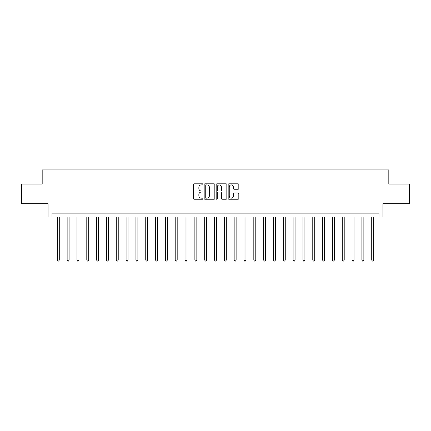 <?xml version="1.0" encoding="UTF-8"?>
<svg xmlns="http://www.w3.org/2000/svg" width="431" height="431" viewBox="0 0 431 431"><rect width="100%" height="100%" fill="white"/><g stroke="black" fill="none" stroke-linecap="round" stroke-linejoin="round"><path stroke-width="0.65" d="M202.926 184.349A0.539 0.539 0 0 0 202.381 183.811L194.187 183.811A0.77 0.77 0 0 0 193.417 184.581L193.417 198.47A0.77 0.77 0 0 0 194.187 199.241L202.381 199.241A0.539 0.539 0 0 0 202.926 198.702A0.539 0.539 0 0 0 202.381 198.163L201.325 198.163A2.467 2.467 0 0 1 198.853 195.69L198.853 194.537A2.467 2.467 0 0 1 201.325 192.064L202.381 192.064A0.539 0.539 0 0 0 202.926 191.526A0.539 0.539 0 0 0 202.381 190.987L201.325 190.987A2.467 2.467 0 0 1 198.853 188.519L198.853 187.361A2.467 2.467 0 0 1 201.325 184.894L202.381 184.894A0.539 0.539 0 0 0 202.926 184.349M238.047 189.252A0.77 0.77 0 0 0 238.817 188.476L238.817 184.581A0.77 0.77 0 0 0 238.047 183.811L228.942 183.811A0.77 0.77 0 0 0 228.171 184.581L228.171 198.47A0.77 0.77 0 0 0 228.942 199.241L238.047 199.241A0.77 0.77 0 0 0 238.817 198.47L238.817 193.761A0.77 0.77 0 0 0 238.047 192.991L234.152 192.991A0.77 0.77 0 0 0 233.381 193.761L233.381 196.1A2.063 2.063 0 0 1 231.318 198.163A2.063 2.063 0 0 1 229.254 196.1L229.254 186.957A2.063 2.063 0 0 1 231.318 184.894A2.063 2.063 0 0 1 233.381 186.957L233.381 188.476A0.77 0.77 0 0 0 234.152 189.252L238.047 189.252M378.994 217.073L382.922 217.073L382.922 203.712L409.45 203.712L409.45 184.059L388.816 184.059L388.816 169.911L42.184 169.911L42.184 184.059L21.55 184.059L21.55 203.712L48.078 203.712L48.078 217.073L378.994 217.073L378.994 213.14L52.006 213.14L52.006 217.073M214.827 184.581A0.77 0.77 0 0 0 214.051 183.811L204.951 183.811A0.77 0.77 0 0 0 204.175 184.581L204.175 198.47A0.77 0.77 0 0 0 204.951 199.241L214.051 199.241A0.77 0.77 0 0 0 214.827 198.47L214.827 184.581M216.949 183.811L226.049 183.811A0.77 0.77 0 0 1 226.825 184.581L226.825 198.47A0.77 0.77 0 0 1 226.049 199.241L222.154 199.241A0.77 0.77 0 0 1 221.383 198.47L221.383 192.84A0.77 0.77 0 0 0 220.613 192.064L218.027 192.064A0.77 0.77 0 0 0 217.256 192.84L217.256 198.702A0.539 0.539 0 0 1 216.718 199.241A0.539 0.539 0 0 1 216.173 198.702L216.173 184.581A0.77 0.77 0 0 1 216.949 183.811M205.797 184.894A0.539 0.539 0 0 0 205.258 185.432L205.258 197.619A0.539 0.539 0 0 0 205.797 198.163L206.918 198.163A2.467 2.467 0 0 0 209.385 195.69L209.385 187.361A2.467 2.467 0 0 0 206.918 184.894L205.797 184.894M221.383 186.995A2.063 2.063 0 0 0 219.32 184.931A2.063 2.063 0 0 0 217.256 186.995L217.256 190.216A0.77 0.77 0 0 0 218.027 190.987L220.613 190.987A0.77 0.77 0 0 0 221.383 190.216L221.383 186.995M57.312 217.073L57.312 260.065L59.279 260.065L59.279 217.073M59.279 260.065L58.691 261.089L57.905 261.089L57.312 260.065M67.139 217.073L67.139 260.065L69.105 260.065L69.105 217.073M69.105 260.065L68.513 261.089L67.726 261.089L67.139 260.065M76.966 217.073L76.966 260.065L78.927 260.065L78.927 217.073M78.927 260.065L78.34 261.089L77.553 261.089L76.966 260.065M86.787 217.073L86.787 260.065L88.754 260.065L88.754 217.073M88.754 260.065L88.166 261.089L87.38 261.089L86.787 260.065M96.614 217.073L96.614 260.065L98.58 260.065L98.58 217.073M98.58 260.065L97.988 261.089L97.207 261.089L96.614 260.065M106.441 217.073L106.441 260.065L108.407 260.065L108.407 217.073M108.407 260.065L107.815 261.089L107.028 261.089L106.441 260.065M116.268 217.073L116.268 260.065L118.229 260.065L118.229 217.073M118.229 260.065L117.641 261.089L116.855 261.089L116.268 260.065M126.089 217.073L126.089 260.065L128.055 260.065L128.055 217.073M128.055 260.065L127.468 261.089L126.682 261.089L126.089 260.065M135.916 217.073L135.916 260.065L137.882 260.065L137.882 217.073M137.882 260.065L137.29 261.089L136.503 261.089L135.916 260.065M145.743 217.073L145.743 260.065L147.704 260.065L147.704 217.073M147.704 260.065L147.116 261.089L146.33 261.089L145.743 260.065M155.564 217.073L155.564 260.065L157.53 260.065L157.53 217.073M157.53 260.065L156.943 261.089L156.157 261.089L155.564 260.065M165.391 217.073L165.391 260.065L167.357 260.065L167.357 217.073M167.357 260.065L166.765 261.089L165.983 261.089L165.391 260.065M175.218 217.073L175.218 260.065L177.184 260.065L177.184 217.073M177.184 260.065L176.591 261.089L175.805 261.089L175.218 260.065M185.044 217.073L185.044 260.065L187.006 260.065L187.006 217.073M187.006 260.065L186.418 261.089L185.632 261.089L185.044 260.065M194.866 217.073L194.866 260.065L196.832 260.065L196.832 217.073M196.832 260.065L196.245 261.089L195.458 261.089L194.866 260.065M204.693 217.073L204.693 260.065L206.659 260.065L206.659 217.073M206.659 260.065L206.066 261.089L205.28 261.089L204.693 260.065M214.519 217.073L214.519 260.065L216.481 260.065L216.481 217.073M216.481 260.065L215.893 261.089L215.107 261.089L214.519 260.065M224.341 217.073L224.341 260.065L226.307 260.065L226.307 217.073M226.307 260.065L225.72 261.089L224.934 261.089L224.341 260.065M234.168 217.073L234.168 260.065L236.134 260.065L236.134 217.073M236.134 260.065L235.541 261.089L234.755 261.089L234.168 260.065M243.994 217.073L243.994 260.065L245.956 260.065L245.956 217.073M245.956 260.065L245.368 261.089L244.582 261.089L243.994 260.065M253.816 217.073L253.816 260.065L255.782 260.065L255.782 217.073M255.782 260.065L255.195 261.089L254.409 261.089L253.816 260.065M263.643 217.073L263.643 260.065L265.609 260.065L265.609 217.073M265.609 260.065L265.017 261.089L264.235 261.089L263.643 260.065M273.469 217.073L273.469 260.065L275.436 260.065L275.436 217.073M275.436 260.065L274.843 261.089L274.057 261.089L273.469 260.065M283.296 217.073L283.296 260.065L285.257 260.065L285.257 217.073M285.257 260.065L284.67 261.089L283.884 261.089L283.296 260.065M293.118 217.073L293.118 260.065L295.084 260.065L295.084 217.073M295.084 260.065L294.497 261.089L293.71 261.089L293.118 260.065M302.945 217.073L302.945 260.065L304.911 260.065L304.911 217.073M304.911 260.065L304.318 261.089L303.532 261.089L302.945 260.065M312.771 217.073L312.771 260.065L314.732 260.065L314.732 217.073M314.732 260.065L314.145 261.089L313.359 261.089L312.771 260.065M322.593 217.073L322.593 260.065L324.559 260.065L324.559 217.073M324.559 260.065L323.972 261.089L323.185 261.089L322.593 260.065M332.42 217.073L332.42 260.065L334.386 260.065L334.386 217.073M334.386 260.065L333.793 261.089L333.012 261.089L332.42 260.065M342.246 217.073L342.246 260.065L344.213 260.065L344.213 217.073M344.213 260.065L343.62 261.089L342.834 261.089L342.246 260.065M352.073 217.073L352.073 260.065L354.034 260.065L354.034 217.073M354.034 260.065L353.447 261.089L352.66 261.089L352.073 260.065M361.895 217.073L361.895 260.065L363.861 260.065L363.861 217.073M363.861 260.065L363.274 261.089L362.487 261.089L361.895 260.065M371.721 217.073L371.721 260.065L373.688 260.065L373.688 217.073M373.688 260.065L373.095 261.089L372.309 261.089L371.721 260.065"/></g></svg>
